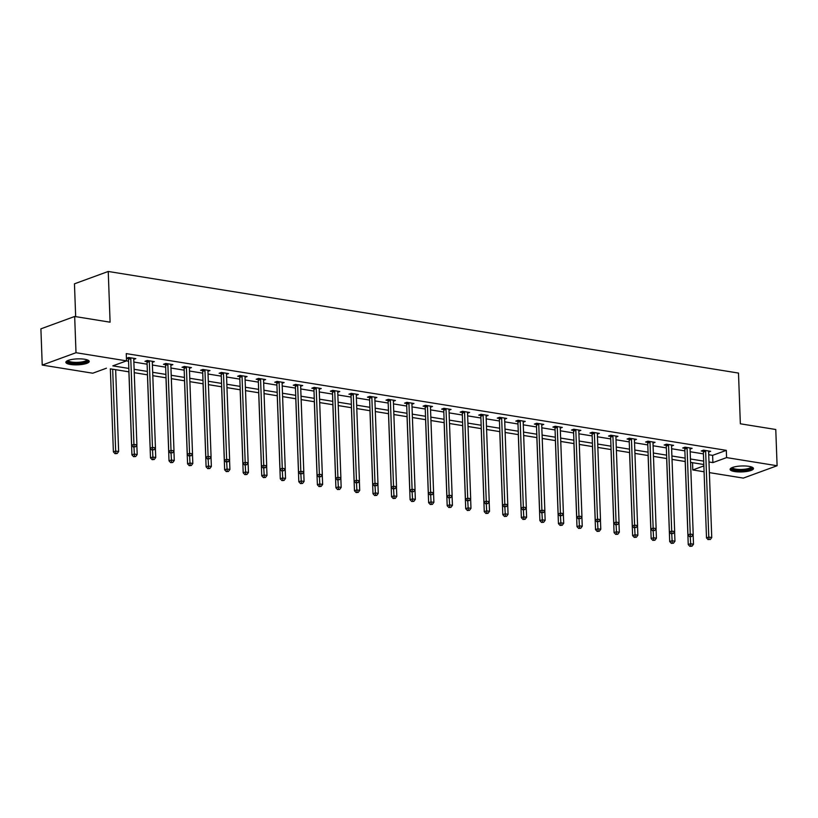 <?xml version="1.0" encoding="UTF-8"?>
<svg xmlns="http://www.w3.org/2000/svg" width="818" height="818" viewBox="0 0 818 818"><rect width="100%" height="100%" fill="white"/><g stroke="black" fill="none" stroke-linecap="round" stroke-linejoin="round"><path stroke-width="1.23" d="M84.663 359.255A11.697 2.975 -2.1 0 1 89.234 361.433A11.697 2.975 -2.1 0 1 82.761 364.347A11.697 2.975 -2.1 0 1 70.42 364.47A11.697 2.975 -2.1 0 1 65.849 362.292A11.697 2.975 -2.1 0 1 72.321 359.378A11.697 2.975 -2.1 0 1 84.663 359.255M748.91 466.342A11.697 2.975 -2.1 0 1 753.48 468.52A11.697 2.975 -2.1 0 1 747.008 471.434A11.697 2.975 -2.1 0 1 734.666 471.557A11.697 2.975 -2.1 0 1 730.096 469.379A11.697 2.975 -2.1 0 1 736.568 466.464A11.697 2.975 -2.1 0 1 748.91 466.342M75.665 316.638L74.458 283.815L108.242 271.464L738.49 373.069L740.351 423.796L775.771 429.501L777.1 465.739L743.327 478.101L709.38 472.62M704.073 471.771L692.805 469.951L703.858 465.902M703.807 464.512L690.566 462.374L692.539 462.702L692.805 469.951M128.958 371.832L110.348 368.846M112.669 369.204L115.675 451.066L118.641 451.536L115.645 369.685L128.886 371.832L131.933 454.89L134.213 454.051L137.189 454.532L136.831 444.951M147.496 374.828L134.254 372.691L147.434 374.828M166.044 377.814L152.792 375.677L165.972 377.814L169.019 460.861L171.299 460.033L174.275 460.514L173.927 450.922M184.582 380.799L171.34 378.662L184.52 380.799L187.567 463.857L189.848 463.019L192.823 463.499L192.465 453.918M203.13 383.795L189.888 381.658L203.058 383.795L206.105 466.843L208.386 466.004L211.361 466.485L211.013 456.904M221.678 386.781L208.426 384.644L221.606 386.781L224.653 469.839L226.934 469L229.909 469.481L229.551 459.89M240.216 389.767L226.975 387.64L240.155 389.777L243.191 472.824L245.482 471.986L248.447 472.467L248.099 462.886M258.764 392.763L245.512 390.626L258.692 392.763L261.74 475.81L264.02 474.982L266.995 475.452L266.637 465.871M277.302 395.748L264.061 393.611L277.241 395.748L280.288 478.806L282.568 477.968L285.533 478.448L285.185 468.867M295.85 398.744L282.599 396.607L295.779 398.744L298.826 481.792L301.106 480.953L304.081 481.434L303.734 471.853M314.388 401.73L301.147 399.593L314.327 401.73L317.374 484.777L319.654 483.949L322.629 484.43L322.272 474.839M319.695 402.599L332.865 404.716L335.912 487.773L338.192 486.935L341.167 487.416L340.82 477.835M351.484 407.712L338.233 405.575L351.413 407.712L354.46 490.759L356.74 489.921L359.716 490.401L359.358 480.82M356.781 408.571L369.961 410.697L372.998 493.755L375.288 492.917L378.253 493.397L377.906 483.806M388.57 413.683L375.319 411.556L388.499 413.693M393.867 414.552L407.047 416.679L410.094 499.726L412.374 498.898L415.339 499.369L414.992 489.788M425.657 419.665L412.405 417.528L425.585 419.665M430.953 420.534L444.133 422.661L447.18 505.708L449.46 504.87L452.436 505.35L452.078 495.769M462.743 425.646L449.501 423.509L462.671 425.646M468.039 426.515L481.219 428.632L484.266 511.69L486.546 510.851L489.522 511.332L489.164 501.751M499.829 431.628L486.587 429.491L499.767 431.628M518.377 434.614L505.125 432.477L518.305 434.614L521.352 517.661L523.632 516.833L526.608 517.313L526.25 507.722M536.915 437.599L523.673 435.473L536.853 437.61M555.463 440.595L542.211 438.458L555.391 440.595L558.438 523.643L560.719 522.814L563.694 523.285L563.346 513.704M574.001 443.581L560.759 441.444L573.939 443.581L576.987 526.639L579.267 525.8L582.242 526.281L581.884 516.69M592.549 446.577L579.308 444.44L592.477 446.577L595.524 529.624L597.805 528.786L600.78 529.266L600.432 519.686M611.097 449.563L597.846 447.426L611.026 449.563L614.073 532.61L616.353 531.782L619.328 532.262L618.97 522.671M629.635 452.548L616.394 450.411L629.574 452.548L632.611 535.606L634.901 534.767L637.866 535.248L637.519 525.667M648.183 455.544L634.932 453.407L648.112 455.544L651.159 538.592L653.439 537.753L656.414 538.234L656.056 528.653M666.721 458.53L653.48 456.393L666.66 458.53L669.707 541.577L671.987 540.749L674.952 541.23L674.605 531.639M685.269 461.516L672.018 459.389L685.198 461.526L688.245 544.573L690.525 543.735L693.5 544.215L693.153 534.635M106.442 368.202L92.751 373.212L42.229 365.073L76.002 352.711L126.524 360.861L112.833 365.871L128.835 368.448M76.002 352.711L74.673 316.474L40.9 328.836L42.229 365.073M708.715 454.726L712.621 455.36L726.312 450.35L126.258 353.611L126.524 360.861M126.504 360.871L128.569 361.198M133.866 362.057L147.107 364.194M152.404 365.043L165.655 367.18M170.952 368.028L184.193 370.165M189.49 371.024L202.741 373.161M208.038 374.01L221.279 376.147M226.586 377.006L239.827 379.133M245.124 379.992L258.376 382.129M263.672 382.977L276.913 385.114M282.21 385.973L295.462 388.1M300.758 388.959L314 391.096M319.296 391.945L332.548 394.082M337.844 394.941L351.086 397.078M356.392 397.926L369.634 400.063M374.93 400.922L388.182 403.049M393.478 403.908L406.72 406.045M412.016 406.894L425.268 409.031M430.565 409.89L443.806 412.016M449.102 412.875L462.354 415.012M467.651 415.861L480.892 417.998M486.199 418.857L499.44 420.994M504.737 421.843L517.988 423.98M523.285 424.828L536.526 426.965M541.823 427.824L555.074 429.961M560.371 430.81L573.612 432.947M578.909 433.806L592.16 435.933M597.457 436.792L610.698 438.929M616.005 439.777L629.246 441.914M634.543 442.773L647.795 444.91M653.091 445.759L666.333 447.896M671.629 448.745L684.881 450.882M690.177 451.74L703.419 453.878M708.623 452.057L710.658 451.311L703.531 450.166L701.251 450.994L703.173 451.311M690.075 449.072L692.12 448.325L684.983 447.17L682.703 448.008L684.625 448.315M671.537 446.076L673.572 445.329L666.445 444.184L664.165 445.023L666.087 445.329M652.989 443.09L655.034 442.344L647.897 441.199L645.617 442.027L647.539 442.344M634.451 440.104L636.486 439.358L629.359 438.203L627.069 439.041L629.001 439.348M615.903 437.109L617.948 436.362L610.811 435.217L608.531 436.055L610.453 436.362M597.355 434.123L599.4 433.376L592.263 432.231L589.982 433.059L591.905 433.376M578.817 431.137L580.852 430.391L573.725 429.235L571.445 430.074L573.367 430.38M560.269 428.141L562.314 427.395L555.177 426.25L552.896 427.078L554.819 427.395M541.731 425.156L543.765 424.409L536.639 423.254L534.359 424.092L536.281 424.399M523.183 422.16L525.228 421.413L518.091 420.268L515.81 421.106L517.733 421.413M504.645 419.174L506.679 418.427L499.553 417.282L497.262 418.11L499.195 418.427M486.096 416.188L488.141 415.442L481.004 414.286L478.724 415.125L480.647 415.432M467.548 413.192L469.593 412.446L462.456 411.301L460.176 412.139L462.098 412.446M449.01 410.207L451.045 409.46L443.918 408.315L441.638 409.143L443.56 409.46M430.462 407.221L432.507 406.474L425.37 405.319L423.09 406.157L425.012 406.464M411.924 404.225L413.959 403.478L406.832 402.333L404.552 403.162L406.474 403.478M393.376 401.239L395.421 400.493L388.284 399.337L386.004 400.176L387.926 400.483M374.838 398.254L376.873 397.497L369.746 396.352L367.456 397.19L369.388 397.497M356.29 395.258L358.335 394.511L351.198 393.366L348.918 394.194L350.84 394.511M337.742 392.272L339.787 391.525L332.65 390.37L330.37 391.209L332.292 391.515M319.204 389.276L321.239 388.53L314.112 387.384L311.832 388.223L313.754 388.53M300.656 386.29L302.701 385.544L295.564 384.399L293.284 385.227L295.206 385.544M282.118 383.305L284.153 382.558L277.026 381.403L274.746 382.241L276.668 382.548M263.57 380.309L265.615 379.562L258.478 378.417L256.198 379.245L258.12 379.562M245.032 377.323L247.067 376.577L239.94 375.421L237.649 376.26L239.582 376.566M226.484 374.337L228.529 373.591L221.392 372.435L219.112 373.274L221.034 373.581M207.936 371.341L209.981 370.595L202.844 369.45L200.563 370.278L202.486 370.595M189.398 368.356L191.432 367.609L184.306 366.454L182.025 367.292L183.948 367.599M170.85 365.36L172.895 364.613L165.757 363.468L163.477 364.307L165.4 364.613M152.312 362.374L154.346 361.628L147.22 360.482L144.939 361.311L146.862 361.628M133.763 359.388L135.808 358.642L128.671 357.486L126.432 358.304M126.432 358.325L128.314 358.632M74.673 316.474L110.093 322.19L108.242 271.464M726.312 450.35L726.578 457.599L777.1 465.739M708.981 461.976L712.887 462.61L726.578 457.599M134.132 369.296L147.373 371.433M152.669 372.292L165.921 374.429M171.218 375.278L184.459 377.415M189.756 378.274L203.007 380.401M208.304 381.26L221.545 383.397M226.852 384.245L240.093 386.382M245.39 387.241L258.641 389.378M263.938 390.227L277.179 392.364M282.476 393.213L295.727 395.35M301.024 396.209L314.265 398.346M319.562 399.194L332.814 401.331M338.11 402.19L351.351 404.317M356.658 405.176L369.9 407.313M375.196 408.162L388.448 410.299M393.744 411.157L406.986 413.284M412.282 414.143L425.534 416.28M430.83 417.129L444.072 419.266M449.368 420.125L462.62 422.262M467.916 423.111L481.158 425.248M486.465 426.106L499.706 428.233M505.003 429.092L518.254 431.229M523.551 432.078L536.792 434.215M542.089 435.074L555.34 437.201M560.637 438.059L573.878 440.196M579.175 441.045L592.426 443.182M597.723 444.041L610.964 446.178M616.271 447.027L629.512 449.164M634.809 450.012L648.06 452.149M653.357 453.008L666.598 455.145M671.895 455.994L685.147 458.131M690.443 458.99L703.685 461.117M481.291 428.632L468.039 426.495M444.194 422.661L430.953 420.524M407.108 416.679L393.867 414.542M370.022 410.697L356.781 408.56M332.936 404.716L319.695 402.579M712.621 455.36L712.887 462.61M705.637 451.25L703.357 452.088L706.507 537.896L708.787 537.058L705.637 451.25A1.503 1.145 69.9 0 0 705.535 450.698L705.453 450.473M709.063 539.338L710.249 539.532L709.063 539.338L708.787 537.058L711.752 537.538L708.613 451.73A1.503 1.145 69.9 0 1 708.674 451.209L708.736 451.004M703.357 452.088A1.503 1.145 69.9 0 0 703.255 451.536L702.856 450.411M706.507 537.896L708.143 539.665M710.249 539.532L711.752 537.538M690.269 536.792L690.801 546.015L689.891 546.352L691.997 546.209L690.801 546.015M693.5 544.215L691.997 546.209M689.891 546.352L688.245 544.573M731.711 467.794A10.123 2.577 -2.1 0 1 731.721 467.773A10.123 2.577 -2.1 0 0 740.423 470.391A10.123 2.577 -2.1 0 0 751.773 467.784A10.123 2.577 -2.1 0 0 751.742 467.047M732.366 467.507A9.376 2.382 177.9 0 0 741.353 469.46A9.376 2.382 177.9 0 0 751.006 467.058A9.376 2.382 177.9 0 0 751.077 466.822M730.341 468.734A11.626 2.955 177.9 0 0 741.854 470.739A11.626 2.955 177.9 0 0 753.194 467.896M87.495 359.961A10.123 2.577 -2.1 0 1 82.669 362.742A10.123 2.577 -2.1 0 1 71.34 362.957A10.123 2.577 -2.1 0 1 67.475 360.697M68.119 360.421A9.376 2.382 177.9 0 0 71.769 362.067A9.376 2.382 177.9 0 0 81.473 361.996A9.376 2.382 177.9 0 0 86.831 359.736M66.094 361.648A11.626 2.955 177.9 0 0 70.42 363.294A11.626 2.955 177.9 0 0 88.947 360.81M687.089 448.264L684.809 449.102L687.958 534.9L690.239 534.072L687.089 448.264A1.503 1.145 69.9 0 0 686.987 447.712L686.915 447.487M690.515 536.342L691.701 536.536L690.515 536.342L690.239 534.072L693.214 534.543L690.065 448.745A1.503 1.145 69.9 0 1 690.136 448.213L690.198 448.008M684.809 449.102A1.503 1.145 69.9 0 0 684.707 448.54L684.318 447.415M687.958 534.9L689.605 536.68M691.701 536.536L693.214 534.543M668.551 445.278L666.271 446.107L669.41 531.915L671.701 531.076L668.551 445.278A1.503 1.145 69.9 0 0 668.449 444.716L668.367 444.491M671.977 533.356L673.163 533.551L671.977 533.356L671.701 531.076L674.666 531.557L671.527 445.749A1.503 1.145 69.9 0 1 671.588 445.227L671.65 445.023M666.271 446.107A1.503 1.145 69.9 0 0 666.159 445.554L665.77 444.43M669.41 531.915L671.057 533.694M673.163 533.551L674.666 531.557M671.731 533.796L672.263 543.029L671.343 543.356L673.449 543.213L672.263 543.029M674.952 541.23L673.449 543.213M671.343 543.356L669.707 541.577M653.183 530.81L653.715 540.033L652.805 540.371L654.901 540.228L653.715 540.033M656.414 538.234L654.901 540.228M652.805 540.371L651.159 538.592M650.003 442.282L647.723 443.121L650.872 528.929L653.153 528.091L650.003 442.282A1.503 1.145 69.9 0 0 649.901 441.73L649.819 441.505M653.429 530.371L654.615 530.555L653.429 530.371L653.153 528.091L656.128 528.571L652.979 442.763A1.503 1.145 69.9 0 1 653.04 442.231L653.112 442.037M647.723 443.121A1.503 1.145 69.9 0 0 647.621 442.569L647.232 441.444M650.872 528.929L652.519 530.698M654.615 530.555L656.128 528.571M631.465 439.297L629.185 440.125L632.324 525.933L634.604 525.105L631.465 439.297A1.503 1.145 69.9 0 0 631.353 438.745L631.281 438.52M634.88 527.375L636.077 527.569L634.88 527.375L634.604 525.105L637.58 525.575L634.431 439.777A1.503 1.145 69.9 0 1 634.502 439.246L634.563 439.041M629.185 440.125A1.503 1.145 69.9 0 0 629.073 439.573L628.684 438.448M632.324 525.933L633.97 527.712M636.077 527.569L637.58 525.575M612.917 436.301L610.637 437.139L613.786 522.947L616.066 522.109L612.917 436.301A1.503 1.145 69.9 0 0 612.815 435.749L612.733 435.524M616.343 524.389L617.529 524.583L616.343 524.389L616.066 522.109L619.042 522.59L615.893 436.781A1.503 1.145 69.9 0 1 615.954 436.26L616.015 436.055M610.637 437.139A1.503 1.145 69.9 0 0 610.535 436.587L610.136 435.462M613.786 522.947L615.433 524.727M617.529 524.583L619.042 522.59M634.645 527.825L635.177 537.048L634.257 537.385L636.363 537.242L635.177 537.048M637.866 535.248L636.363 537.242M634.257 537.385L632.611 535.606M616.097 524.829L616.629 534.062L615.719 534.389L617.815 534.246L616.629 534.062M619.328 532.262L617.815 534.246M615.719 534.389L614.073 532.61M597.559 521.843L598.081 531.066L597.171 531.403L599.277 531.26L598.081 531.066M600.78 529.266L599.277 531.26M597.171 531.403L595.524 529.624M579.011 518.847L579.543 528.08L578.633 528.408L580.729 528.275L579.543 528.08M582.242 526.281L580.729 528.275M578.633 528.408L576.987 526.639M560.463 515.861L560.995 525.084L560.085 525.422L562.191 525.279L560.995 525.084M563.694 523.285L562.191 525.279M560.085 525.422L558.438 523.643M536.853 437.589L539.9 520.657L542.181 519.819L545.146 520.299L544.798 510.718M541.925 512.876L542.457 522.099L541.536 522.436L543.643 522.293L542.457 522.099M545.146 520.299L543.643 522.293M541.536 522.436L539.9 520.657M523.377 509.88L523.909 519.113L522.999 519.44L525.095 519.297L523.909 519.113M526.608 517.313L525.095 519.297M522.999 519.44L521.352 517.661M499.767 431.618L502.804 514.675L505.095 513.837L508.06 514.317L507.712 504.737M504.839 506.894L505.371 516.117L504.45 516.455L506.557 516.311L505.371 516.117M508.06 514.317L506.557 516.311M504.45 516.455L502.804 514.675M486.291 503.908L486.822 513.131L485.912 513.469L488.009 513.326L486.822 513.131M489.522 511.332L488.009 513.326M485.912 513.469L484.266 511.69M462.671 425.636L465.718 508.694L467.998 507.866L470.974 508.346L470.626 498.755M467.753 500.913L468.274 510.146L467.364 510.473L469.471 510.33L468.274 510.146M470.974 508.346L469.471 510.33M467.364 510.473L465.718 508.694M449.205 497.927L449.736 507.15L448.826 507.487L450.922 507.344L449.736 507.15M452.436 505.35L450.922 507.344M448.826 507.487L447.18 505.708M425.585 419.654L428.632 502.722L430.912 501.884L433.888 502.364L433.54 492.773M430.657 494.931L431.188 504.164L430.278 504.491L432.385 504.358L431.188 504.164M433.888 502.364L432.385 504.358M430.278 504.491L428.632 502.722M412.119 491.945L412.65 501.168L411.73 501.506L413.836 501.362L412.65 501.168M415.339 499.369L413.836 501.362M411.73 501.506L410.094 499.726M388.499 413.673L391.546 496.741L393.826 495.902L396.802 496.383L396.444 486.802M393.57 488.959L394.102 498.182L393.192 498.52L395.288 498.377L394.102 498.182M396.802 496.383L395.288 498.377M393.192 498.52L391.546 496.741M375.033 485.964L375.564 495.197L374.644 495.524L376.75 495.381L375.564 495.197M378.253 493.397L376.75 495.381M374.644 495.524L372.998 493.755M356.484 482.978L357.016 492.201L356.106 492.538L358.202 492.395L357.016 492.201M359.716 490.401L358.202 492.395M356.106 492.538L354.46 490.759M337.946 479.992L338.468 489.215L337.558 489.553L339.664 489.409L338.468 489.215M341.167 487.416L339.664 489.409M337.558 489.553L335.912 487.773M319.398 476.996L319.93 486.229L319.02 486.557L321.116 486.413L319.93 486.229M322.629 484.43L321.116 486.413M319.02 486.557L317.374 484.777M300.85 474.011L301.382 483.233L300.472 483.571L302.578 483.428L301.382 483.233M304.081 481.434L302.578 483.428M300.472 483.571L298.826 481.792M594.379 433.315L592.089 434.154L595.238 519.951L597.518 519.123L594.379 433.315A1.503 1.145 69.9 0 0 594.267 432.763L594.195 432.538M597.794 521.403L598.991 521.587L597.794 521.403L597.518 519.123L600.494 519.604L597.345 433.796A1.503 1.145 69.9 0 1 597.416 433.264L597.477 433.07M592.089 434.154A1.503 1.145 69.9 0 0 591.987 433.591L591.598 432.477M595.238 519.951L596.884 521.731M598.991 521.587L600.494 519.604M575.831 430.329L573.551 431.158L576.7 516.966L578.98 516.127L575.831 430.329A1.503 1.145 69.9 0 0 575.729 429.767L575.647 429.542M579.256 518.408L580.443 518.602L579.256 518.408L578.98 516.127L581.946 516.608L578.807 430.81A1.503 1.145 69.9 0 1 578.868 430.278L578.929 430.074M573.551 431.158A1.503 1.145 69.9 0 0 573.449 430.605L573.05 429.481M576.7 516.966L578.336 518.745M580.443 518.602L581.946 516.608M557.283 427.333L555.003 428.172L558.152 513.98L560.432 513.142L557.283 427.333A1.503 1.145 69.9 0 0 557.181 426.781L557.109 426.556M560.708 515.422L561.894 515.616L560.708 515.422L560.432 513.142L563.408 513.622L560.258 427.814A1.503 1.145 69.9 0 1 560.33 427.293L560.391 427.088M555.003 428.172A1.503 1.145 69.9 0 0 554.901 427.62L554.512 426.495M558.152 513.98L559.798 515.759M561.894 515.616L563.408 513.622M538.745 424.348L536.465 425.186L539.604 510.984L541.894 510.156L538.745 424.348A1.503 1.145 69.9 0 0 538.643 423.796L538.561 423.571M542.17 512.426L543.356 512.62L542.17 512.426L541.894 510.156L544.86 510.626L541.72 424.828A1.503 1.145 69.9 0 1 541.782 424.297L541.843 424.102M536.465 425.186A1.503 1.145 69.9 0 0 536.352 424.624L535.964 423.499M539.604 510.984L541.25 512.763M543.356 512.62L544.86 510.626M520.197 421.362L517.917 422.19L521.066 507.998L523.346 507.16L520.197 421.362A1.503 1.145 69.9 0 0 520.095 420.8L520.013 420.575M523.622 509.44L524.808 509.634L523.622 509.44L523.346 507.16L526.322 507.641L523.172 421.832A1.503 1.145 69.9 0 1 523.234 421.311L523.305 421.106M517.917 422.19A1.503 1.145 69.9 0 0 517.814 421.638L517.426 420.513M521.066 507.998L522.712 509.778M524.808 509.634L526.322 507.641M501.659 418.366L499.379 419.205L502.518 505.013L504.798 504.174L501.659 418.366A1.503 1.145 69.9 0 0 501.546 417.814L501.475 417.589M505.074 506.454L506.27 506.639L505.074 506.454L504.798 504.174L507.774 504.655L504.624 418.847A1.503 1.145 69.9 0 1 504.696 418.315L504.757 418.121M499.379 419.205A1.503 1.145 69.9 0 0 499.266 418.652L498.878 417.528M502.518 505.013L504.164 506.782M506.27 506.639L507.774 504.655M483.111 415.38L480.831 416.209L483.98 502.017L486.26 501.189L483.111 415.38A1.503 1.145 69.9 0 0 483.009 414.828L482.927 414.603M486.536 503.459L487.722 503.653L486.536 503.459L486.26 501.189L489.236 501.659L486.086 415.861A1.503 1.145 69.9 0 1 486.148 415.329L486.209 415.125M480.831 416.209A1.503 1.145 69.9 0 0 480.728 415.656L480.33 414.532M483.98 502.017L485.626 503.796M487.722 503.653L489.236 501.659M464.573 412.384L462.282 413.223L465.432 499.031L467.712 498.193L464.573 412.384A1.503 1.145 69.9 0 0 464.46 411.832L464.389 411.607M467.988 500.473L469.184 500.667L467.988 500.473L467.712 498.193L470.687 498.673L467.538 412.865A1.503 1.145 69.9 0 1 467.61 412.344L467.671 412.139M462.282 413.223A1.503 1.145 69.9 0 0 462.18 412.671L461.792 411.546M465.432 499.031L467.078 500.81M469.184 500.667L470.687 498.673M446.025 409.399L443.745 410.237L446.894 496.035L449.174 495.207L446.025 409.399A1.503 1.145 69.9 0 0 445.922 408.847L445.841 408.622M449.45 497.487L450.636 497.671L449.45 497.487L449.174 495.207L452.139 495.688L449 409.879A1.503 1.145 69.9 0 1 449.062 409.348L449.123 409.153M443.745 410.237A1.503 1.145 69.9 0 0 443.642 409.675L443.244 408.56M446.894 496.035L448.53 497.814M450.636 497.671L452.139 495.688M427.477 406.413L425.196 407.241L428.346 493.049L430.626 492.211L427.477 406.413A1.503 1.145 69.9 0 0 427.374 405.851L427.293 405.626M430.902 494.491L432.088 494.685L430.902 494.491L430.626 492.211L433.601 492.692L430.452 406.894A1.503 1.145 69.9 0 1 430.524 406.362L430.585 406.157M425.196 407.241A1.503 1.145 69.9 0 0 425.094 406.689L424.706 405.564M428.346 493.049L429.992 494.829M432.088 494.685L433.601 492.692M408.939 403.417L406.658 404.256L409.798 490.064L412.088 489.225L408.939 403.417A1.503 1.145 69.9 0 0 408.836 402.865L408.755 402.64M412.364 491.506L413.55 491.7L412.364 491.506L412.088 489.225L415.053 489.706L411.914 403.898A1.503 1.145 69.9 0 1 411.975 403.376L412.037 403.172M406.658 404.256A1.503 1.145 69.9 0 0 406.546 403.703L406.157 402.579M409.798 490.064L411.444 491.843M413.55 491.7L415.053 489.706M390.39 400.431L388.11 401.27L391.26 487.068L393.54 486.24L390.39 400.431A1.503 1.145 69.9 0 0 390.288 399.879L390.206 399.654M393.816 488.51L395.002 488.704L393.816 488.51L393.54 486.24L396.515 486.72L393.366 400.912A1.503 1.145 69.9 0 1 393.427 400.38L393.499 400.186M388.11 401.27A1.503 1.145 69.9 0 0 388.008 400.708L387.62 399.583M391.26 487.068L392.906 488.847M395.002 488.704L396.515 486.72M371.853 397.446L369.572 398.274L372.711 484.082L374.992 483.244L371.853 397.446A1.503 1.145 69.9 0 0 371.74 396.883L371.669 396.658M375.268 485.524L376.464 485.718L375.268 485.524L374.992 483.244L377.967 483.724L374.818 397.916A1.503 1.145 69.9 0 1 374.889 397.395L374.951 397.19M369.572 398.274A1.503 1.145 69.9 0 0 369.46 397.722L369.071 396.597M372.711 484.082L374.358 485.861M376.464 485.718L377.967 483.724M353.304 394.45L351.024 395.288L354.174 481.096L356.454 480.258L353.304 394.45A1.503 1.145 69.9 0 0 353.202 393.898L353.12 393.673M356.73 482.538L357.916 482.722L356.73 482.538L356.454 480.258L359.429 480.739L356.28 394.93A1.503 1.145 69.9 0 1 356.341 394.399L356.403 394.204M351.024 395.288A1.503 1.145 69.9 0 0 350.922 394.736L350.523 393.611M354.174 481.096L355.82 482.865M357.916 482.722L359.429 480.739M334.766 391.464L332.476 392.292L335.625 478.101L337.906 477.272L334.766 391.464A1.503 1.145 69.9 0 0 334.654 390.912L334.582 390.687M338.182 479.542L339.378 479.737L338.182 479.542L337.906 477.272L340.881 477.743L337.732 391.945A1.503 1.145 69.9 0 1 337.803 391.413L337.865 391.209M332.476 392.292A1.503 1.145 69.9 0 0 332.374 391.74L331.985 390.615M335.625 478.101L337.272 479.88M339.378 479.737L340.881 477.743M316.218 388.468L313.938 389.307L317.087 475.115L319.368 474.276L316.218 388.468A1.503 1.145 69.9 0 0 316.116 387.916L316.034 387.691M319.644 476.557L320.83 476.751L319.644 476.557L319.368 474.276L322.333 474.757L319.194 388.949A1.503 1.145 69.9 0 1 319.255 388.427L319.317 388.223M313.938 389.307A1.503 1.145 69.9 0 0 313.836 388.754L313.437 387.63M317.087 475.115L318.723 476.894M320.83 476.751L322.333 474.757M297.67 385.482L295.39 386.321L298.539 472.119L300.82 471.291L297.67 385.482A1.503 1.145 69.9 0 0 297.568 384.93L297.486 384.705M301.096 473.571L302.282 473.755L301.096 473.571L300.82 471.291L303.795 471.771L300.646 385.963A1.503 1.145 69.9 0 1 300.717 385.431L300.779 385.237M295.39 386.321A1.503 1.145 69.9 0 0 295.288 385.759L294.899 384.644M298.539 472.119L300.186 473.898M302.282 473.755L303.795 471.771M279.132 382.497L276.852 383.325L279.991 469.133L282.282 468.295L279.132 382.497A1.503 1.145 69.9 0 0 279.03 381.934L278.948 381.72M282.558 470.575L283.744 470.769L282.558 470.575L282.282 468.295L285.247 468.775L282.108 382.977A1.503 1.145 69.9 0 1 282.169 382.446L282.23 382.241M276.852 383.325A1.503 1.145 69.9 0 0 276.74 382.773L276.351 381.648M279.991 469.133L281.637 470.912M283.744 470.769L285.247 468.775M260.584 379.501L258.304 380.339L261.453 466.148L263.733 465.309L260.584 379.501A1.503 1.145 69.9 0 0 260.482 378.949L260.4 378.724M264.01 467.589L265.196 467.784L264.01 467.589L263.733 465.309L266.709 465.79L263.56 379.981A1.503 1.145 69.9 0 1 263.621 379.46L263.693 379.255M258.304 380.339A1.503 1.145 69.9 0 0 258.202 379.787L257.813 378.662M261.453 466.148L263.099 467.927M265.196 467.784L266.709 465.79M242.046 376.515L239.766 377.354L242.905 463.152L245.185 462.323L242.046 376.515A1.503 1.145 69.9 0 0 241.934 375.963L241.862 375.738M245.461 464.593L246.658 464.788L245.461 464.593L245.185 462.323L248.161 462.804L245.011 376.996A1.503 1.145 69.9 0 1 245.083 376.464L245.144 376.27M239.766 377.354A1.503 1.145 69.9 0 0 239.654 376.791L239.265 375.666M242.905 463.152L244.551 464.931M246.658 464.788L248.161 462.804M223.498 373.529L221.218 374.358L224.367 460.166L226.647 459.327L223.498 373.529A1.503 1.145 69.9 0 0 223.396 372.967L223.314 372.742M226.923 461.608L228.11 461.802L226.923 461.608L226.647 459.327L229.623 459.808L226.474 374A1.503 1.145 69.9 0 1 226.535 373.478L226.596 373.274M221.218 374.358A1.503 1.145 69.9 0 0 221.116 373.806L220.717 372.681M224.367 460.166L226.013 461.945M228.11 461.802L229.623 459.808M204.96 370.534L202.67 371.372L205.819 457.18L208.099 456.342L204.96 370.534A1.503 1.145 69.9 0 0 204.848 369.981L204.776 369.756M208.375 458.622L209.572 458.806L208.375 458.622L208.099 456.342L211.075 456.822L207.925 371.014A1.503 1.145 69.9 0 1 207.997 370.482L208.058 370.288M202.67 371.372A1.503 1.145 69.9 0 0 202.567 370.82L202.179 369.695M205.819 457.18L207.465 458.949M209.572 458.806L211.075 456.822M186.412 367.548L184.132 368.376L187.281 454.184L189.561 453.356L186.412 367.548A1.503 1.145 69.9 0 0 186.31 366.996L186.228 366.771M189.837 455.626L191.023 455.82L189.837 455.626L189.561 453.356L192.527 453.826L189.387 368.028A1.503 1.145 69.9 0 1 189.449 367.497L189.51 367.292M184.132 368.376A1.503 1.145 69.9 0 0 184.019 367.824L183.631 366.699M187.281 454.184L188.917 455.963M191.023 455.82L192.527 453.826M167.864 364.552L165.584 365.39L168.733 451.199L171.013 450.36L167.864 364.552A1.503 1.145 69.9 0 0 167.762 364L167.68 363.775M171.289 452.64L172.475 452.835L171.289 452.64L171.013 450.36L173.989 450.841L170.839 365.032A1.503 1.145 69.9 0 1 170.911 364.511L170.972 364.307M165.584 365.39A1.503 1.145 69.9 0 0 165.481 364.838L165.093 363.713M168.733 451.199L170.379 452.978M172.475 452.835L173.989 450.841M149.326 361.566L147.046 362.405L150.185 448.203L152.475 447.374L149.326 361.566A1.503 1.145 69.9 0 0 149.224 361.014L149.142 360.789M152.751 449.655L153.937 449.839L152.751 449.655L152.475 447.374L155.44 447.855L152.301 362.047A1.503 1.145 69.9 0 1 152.363 361.515L152.424 361.321M147.046 362.405A1.503 1.145 69.9 0 0 146.933 361.842L146.545 360.728M150.185 448.203L151.831 449.982M153.937 449.839L155.44 447.855M282.312 471.015L282.844 480.248L281.924 480.575L284.03 480.442L282.844 480.248M285.533 478.448L284.03 480.442M281.924 480.575L280.288 478.806M263.764 468.029L264.296 477.252L263.386 477.589L265.482 477.446L264.296 477.252M266.995 475.452L265.482 477.446M263.386 477.589L261.74 475.81M245.226 465.043L245.758 474.266L244.838 474.604L246.944 474.46L245.758 474.266M248.447 472.467L246.944 474.46M244.838 474.604L243.191 472.824M226.678 462.047L227.21 471.28L226.3 471.608L228.396 471.465L227.21 471.28M229.909 469.481L228.396 471.465M226.3 471.608L224.653 469.839M208.14 459.062L208.662 468.285L207.752 468.622L209.858 468.479L208.662 468.285M211.361 466.485L209.858 468.479M207.752 468.622L206.105 466.843M189.592 456.076L190.124 465.299L189.214 465.636L191.31 465.493L190.124 465.299M192.823 463.499L191.31 465.493M189.214 465.636L187.567 463.857M171.044 453.08L171.576 462.313L170.665 462.64L172.772 462.497L171.576 462.313M174.275 460.514L172.772 462.497M170.665 462.64L169.019 460.861M147.434 374.818L150.481 457.875L152.762 457.037L155.727 457.518L155.379 447.937M152.506 450.094L153.038 459.317L152.117 459.655L154.224 459.511L153.038 459.317M155.727 457.518L154.224 459.511M152.117 459.655L150.481 457.875M133.958 447.098L134.489 456.332L133.579 456.659L135.676 456.526L134.489 456.332M137.189 454.532L135.676 456.526M133.579 456.659L131.933 454.89M130.778 358.581L128.498 359.409L131.647 445.217L133.927 444.379L130.778 358.581A1.503 1.145 69.9 0 0 130.675 358.018L130.594 357.803M134.203 446.659L135.389 446.853L134.203 446.659L133.927 444.379L136.903 444.859L133.753 359.061A1.503 1.145 69.9 0 1 133.815 358.529L133.886 358.325M128.498 359.409A1.503 1.145 69.9 0 0 128.395 358.857L128.007 357.732M131.647 445.217L133.293 446.996M135.389 446.853L136.903 444.859M110.348 368.836L113.385 451.894L115.675 451.066L115.951 453.336L115.031 453.673L117.138 453.53L115.951 453.336M118.641 451.536L117.138 453.53M115.031 453.673L113.385 451.894M705.535 450.698L703.255 451.536M686.987 447.712L684.707 448.54M668.449 444.716L666.159 445.554M649.901 441.73L647.621 442.569M631.353 438.745L629.073 439.573M612.815 435.749L610.535 436.587M594.267 432.763L591.987 433.591M575.729 429.767L573.449 430.605M557.181 426.781L554.901 427.62M538.643 423.796L536.352 424.624M520.095 420.8L517.814 421.638M501.546 417.814L499.266 418.652M483.009 414.828L480.728 415.656M464.46 411.832L462.18 412.671M445.922 408.847L443.642 409.675M427.374 405.851L425.094 406.689M408.836 402.865L406.546 403.703M390.288 399.879L388.008 400.708M371.74 396.883L369.46 397.722M353.202 393.898L350.922 394.736M334.654 390.912L332.374 391.74M316.116 387.916L313.836 388.754M297.568 384.93L295.288 385.759M279.03 381.934L276.74 382.773M260.482 378.949L258.202 379.787M241.934 375.963L239.654 376.791M223.396 372.967L221.116 373.806M204.848 369.981L202.567 370.82M186.31 366.996L184.019 367.824M167.762 364L165.481 364.838M149.224 361.014L146.933 361.842M130.675 358.018L128.395 358.857"/></g></svg>
